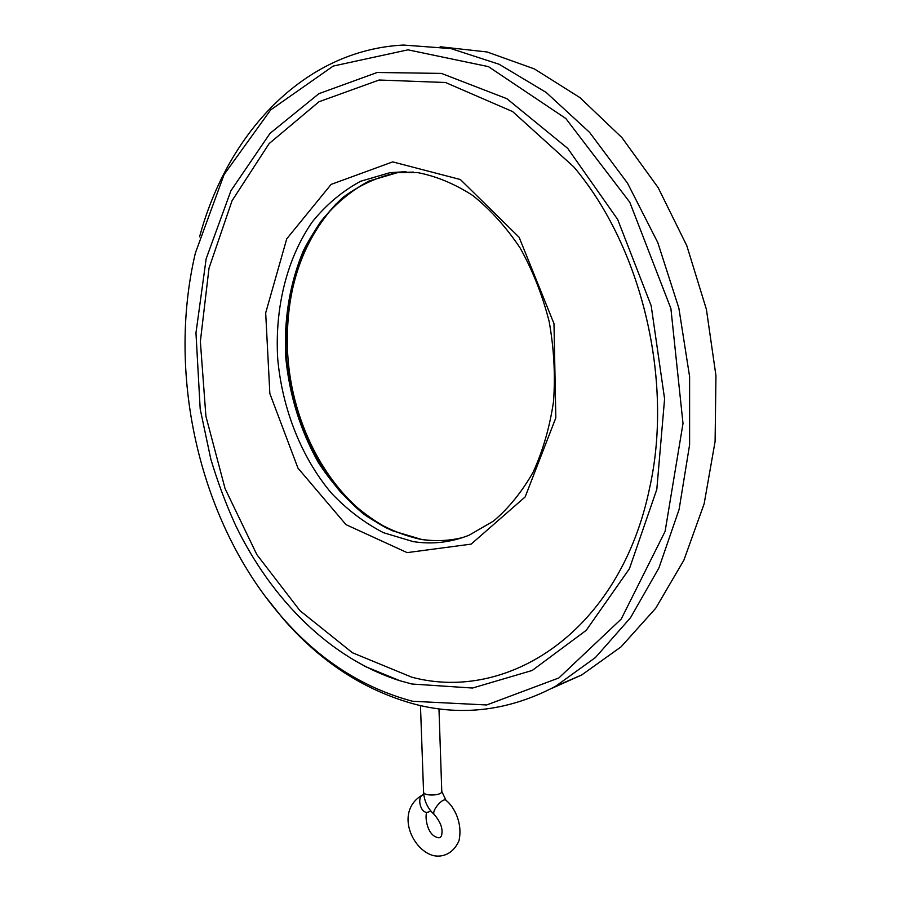 <?xml version="1.0" encoding="UTF-8"?>
<svg xmlns="http://www.w3.org/2000/svg" width="901" height="901" viewBox="0 0 901 901"><rect width="100%" height="100%" fill="white"/><g stroke="black" fill="none" stroke-linecap="round" stroke-linejoin="round"><path stroke-width="1.35" d="M430.723 810.877L427.975 812.33C420.305 813.952 416.194 796.349 423.752 794.367M440.15 46.751L487.103 51.976L534.349 68.904L579.974 97.635L621.927 137.628L658.158 187.645L686.821 245.736L706.407 309.381L715.946 375.649L715.101 441.445L704.143 503.817L683.904 560.129L655.691 608.288L621.082 646.839L581.809 674.905L551.423 688.533M199.56 236.862C227.255 133.911 303.446 50.163 403.378 45.05L450.95 48.586L499.199 64.298L546.13 92.409L589.626 132.424L627.513 183.151L657.798 242.583L678.858 308.108L689.603 376.595L689.603 444.779L679.095 509.47L658.958 567.867L630.52 617.737L595.448 657.516L555.545 686.303C509.752 710.416 463.182 716.475 415.823 704.492C365.153 690.887 320.959 662.348 283.218 618.852L265.209 596.338M412.602 701.271C362.619 687.913 318.977 659.757 281.675 616.791C200.743 524.134 165.964 377.587 195.371 253.057L224.09 174.557L270.66 109.911L333.235 66.066L407.962 49.837L488.432 66.629L565.794 118.481L629.776 202.218L670.896 308.559L683.003 423.481L665.096 531.41L621.228 619.055L558.868 677.946L486.664 704.965L412.602 701.271M399.92 680.739C330.881 658.946 271.922 600.134 235.871 525.925C226.027 504.369 217.659 482.069 210.789 459.014L200.191 409.031L195.968 332.953L206.16 258.733L230.96 190.663L270.03 133.359L318.898 93.67L377.181 72.485L441.434 73.409L506.891 98.705L567.698 148.361L617.635 219.382L651.175 305.709L664.589 398.839L656.806 489.401L629.427 568.722L586.236 630.328L532.198 670.468L472.518 688.037L411.96 684.017L399.92 680.739L364.376 666.154M411.712 677.158L352.437 652.752L299.954 610.653L256.875 554.667L225.07 488.601L205.912 416.262L200.36 341.468L209.009 268.194L232.075 200.686L269.151 143.574L318.988 101.745L379.118 80.02L445.522 82.509L512.646 111.589L573.7 166.809C641.895 247.201 673.509 380.402 649.756 487.362C620.417 631.105 508.209 703.062 411.712 677.158M336.208 203.784C301.475 242.009 285.257 291.057 287.543 350.928C290.854 426.15 331.208 499.987 388.14 528.831M427.975 812.33C424.281 809.988 425.328 833.436 436.433 837.153C439.744 838.662 441.591 837.356 441.952 833.234C442.571 827.568 440.037 821.363 434.361 814.639C430.768 811.598 443.146 796.732 446.164 800.448C453.935 806.575 462.979 822.872 458.958 840.836C453.226 853.709 442.875 857.583 433.392 855.612C410.833 849.553 394.661 809.301 423.684 794.389M434.361 814.639C427.761 808.636 424.168 801.09 423.571 792.013C423.267 796.428 442.38 795.763 441.772 791.382L445.961 800.279M407.117 552.617L471.144 544.125L525.148 496.947L555.827 417.85L553.98 323.639L519.111 237.256L460.366 179.524L392.701 161.887L331.129 184.401L286.743 238.821L265.682 312.917L269.849 393.568L297.961 468.115L346.018 524.664L407.117 552.617M406.002 171.686L390.043 172.654L417.411 172.553C436.174 176.134 454.622 183.781 472.755 195.494C490.302 209.516 506.092 227.007 520.125 247.978C532.739 270.593 542.413 295.1 549.159 321.511C553.991 348.428 555.444 375.143 553.518 401.643C549.666 427.401 542.841 450.984 533.032 472.383C521.78 492.036 508.592 508.288 493.478 521.105L469.252 535.126C450.894 542.481 432.153 544.621 413.03 541.58L383.578 532.728C364.657 522.997 347.279 509.808 331.444 493.185C301.441 457.55 282.238 409.054 277.699 358.598C274.704 308.097 286.777 258.452 312.422 221.725C326.331 204.595 342.414 191.102 360.682 181.247L390.043 172.654L413.401 172.102M456.097 538.978C444.542 541.05 432.942 541.163 421.296 539.35L392.036 530.633C373.194 521.015 355.872 507.939 340.06 491.417C310.113 455.985 290.933 407.669 286.428 357.393C283.455 307.072 295.573 257.618 321.139 221.128C334.992 204.122 350.973 190.742 369.095 180.977L398.197 172.463C378.048 176.641 359.522 185.043 342.639 197.657C327.018 212.354 313.965 229.969 303.479 250.501C289.728 283.466 283.815 319.1 285.741 357.438C289.514 395.674 300.461 430.824 318.582 462.889C331.681 482.857 346.761 499.976 363.846 514.246C381.833 526.556 400.799 534.924 420.756 539.361C434.901 541.591 448.957 540.96 462.911 537.492M281.675 616.791L283.218 618.852M573.7 166.809C641.839 247.02 673.509 380.515 649.756 487.362M555.545 686.303L581.809 674.905M420.463 705.584L423.571 792.013M438.978 708.828L441.772 791.382"/></g></svg>
